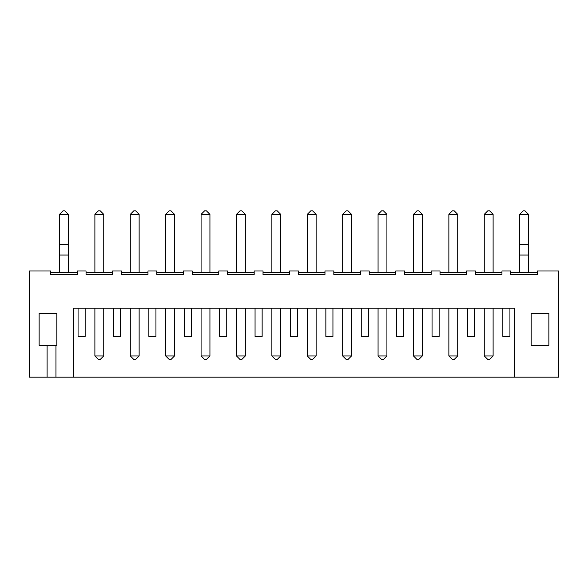 <?xml version="1.0" encoding="UTF-8"?>
<svg xmlns="http://www.w3.org/2000/svg" width="588" height="588" viewBox="0 0 588 588"><rect width="100%" height="100%" fill="white"/><g stroke="black" fill="none" stroke-linecap="round" stroke-linejoin="round"><path stroke-width="0.88" d="M514.353 377.187L558.6 377.187L558.6 270.994L537.359 270.994L537.359 274.53L510.81 274.53L510.81 270.994L501.961 270.994L501.961 274.53L475.413 274.53L475.413 270.994L466.563 270.994L466.563 274.53L440.015 274.53L440.015 270.994L431.166 270.994L431.166 274.53L404.618 274.53L404.618 270.994L395.768 270.994L395.768 274.53L369.22 274.53L369.22 270.994L360.37 270.994L360.37 274.53L333.822 274.53L333.822 270.994L324.973 270.994L324.973 274.53L298.425 274.53L298.425 270.994L289.575 270.994L289.575 274.53L263.027 274.53L263.027 270.994L254.178 270.994L254.178 274.53L227.629 274.53L227.629 270.994L218.78 270.994L218.78 274.53L192.232 274.53L192.232 270.994L183.382 270.994L183.382 274.53L156.834 274.53L156.834 270.994L147.985 270.994L147.985 274.53L121.437 274.53L121.437 270.994L112.587 270.994L112.587 274.53L86.039 274.53L86.039 270.994L77.19 270.994L77.19 274.53L50.642 274.53L50.642 270.994L29.4 270.994L29.4 377.187L514.353 377.187L514.353 308.156L73.647 308.156L73.647 377.187M56.83 345.325L39.131 345.325L39.131 313.47L56.83 313.47L56.83 345.325M531.17 313.47L531.17 345.325L548.869 345.325L548.869 313.47L531.17 313.47M537.359 272.759L510.81 272.759M501.961 272.759L475.413 272.759M466.563 272.759L440.015 272.759M431.166 272.759L404.618 272.759M395.768 272.759L369.22 272.759M360.37 272.759L333.822 272.759M324.973 272.759L298.425 272.759M289.575 272.759L263.027 272.759M254.178 272.759L227.629 272.759M218.78 272.759L192.232 272.759M183.382 272.759L156.834 272.759M147.985 272.759L121.437 272.759M112.587 272.759L86.039 272.759M77.19 272.759L50.642 272.759M47.099 345.325L47.099 377.187M55.948 345.325L55.948 377.187M528.509 272.759L528.465 214.311L519.66 214.355L519.66 272.759M528.509 255.06L519.66 255.06M493.111 272.759L493.111 214.355L484.262 214.355L484.262 272.759M457.714 272.759L457.714 214.355L448.865 214.355L448.865 272.759M422.316 272.759L422.316 214.355L413.467 214.355L413.467 272.759M378.069 272.759L378.069 214.355L386.919 214.355L386.919 272.759M342.672 272.759L342.672 214.355L351.521 214.355L351.521 272.759M307.274 272.759L307.274 214.355L316.124 214.355L316.124 272.759M271.876 272.759L271.876 214.355L280.726 214.355L280.726 272.759M245.328 272.759L245.328 214.355L236.479 214.355L236.479 272.759M201.081 272.759L201.081 214.355L209.931 214.355L209.931 272.759M174.533 272.759L174.533 214.355L165.684 214.355L165.684 272.759M139.136 272.759L139.136 214.355L130.286 214.355L130.286 272.759M103.738 272.759L103.738 214.355L94.888 214.355L94.888 272.759M68.34 272.759L68.296 214.311L59.491 214.355L59.491 272.759M68.34 255.06L59.491 255.06M528.509 244.446L519.66 244.446M519.704 214.311L523.202 210.813L524.974 210.813L528.465 214.311M509.928 308.156L509.928 336.476L502.85 336.476L502.85 308.156M474.531 308.156L474.531 336.476L467.453 336.476L467.453 308.156M439.133 308.156L439.133 336.476L432.055 336.476L432.055 308.156M403.735 308.156L403.735 336.476L396.657 336.476L396.657 308.156M368.338 308.156L368.338 336.476L361.26 336.476L361.26 308.156M332.94 308.156L332.94 336.476L325.855 336.476L325.855 308.156M297.543 308.156L297.543 336.476L290.457 336.476L290.457 308.156M262.145 308.156L262.145 336.476L255.06 336.476L255.06 308.156M226.74 308.156L226.74 336.476L219.662 336.476L219.662 308.156M191.343 308.156L191.343 336.476L184.264 336.476L184.264 308.156M155.945 308.156L155.945 336.476L148.867 336.476L148.867 308.156M120.547 308.156L120.547 336.476L113.469 336.476L113.469 308.156M85.15 308.156L85.15 336.476L78.072 336.476L78.072 308.156M484.262 214.355L487.805 210.813L489.576 210.813L493.111 214.355M448.865 214.355L452.407 210.813L454.179 210.813L457.714 214.355M413.467 214.355L417.01 210.813L418.781 210.813L422.316 214.355M386.919 214.355L383.383 210.813L381.612 210.813L378.069 214.355M351.521 214.355L347.978 210.813L346.214 210.813L342.672 214.355M316.124 214.355L312.581 210.813L310.817 210.813L307.274 214.355M280.726 214.355L277.183 210.813L275.419 210.813L271.876 214.355M236.479 214.355L240.022 210.813L241.786 210.813L245.328 214.355M209.931 214.355L206.388 210.813L204.617 210.813L201.081 214.355M165.684 214.355L169.219 210.813L170.99 210.813L174.533 214.355M130.286 214.355L133.821 210.813L135.593 210.813L139.136 214.355M94.888 214.355L98.424 210.813L100.195 210.813L103.738 214.355M68.34 244.446L59.491 244.446M59.535 214.311L63.026 210.813L64.798 210.813L68.296 214.311M139.136 355.946L130.286 355.946L133.821 359.488L135.593 359.488L139.136 355.946L139.136 308.156M130.286 355.946L130.286 308.156M174.533 355.946L165.684 355.946L169.219 359.488L170.99 359.488L174.533 355.946L174.533 308.156M165.684 355.946L165.684 308.156M209.931 355.946L201.081 355.946L204.617 359.488L206.388 359.488L209.931 355.946L209.931 308.156M201.081 355.946L201.081 308.156M236.479 355.946L240.022 359.488L241.786 359.488L245.328 355.946L236.479 355.946L236.479 308.156M245.328 355.946L245.328 308.156M280.726 355.946L271.876 355.946L275.419 359.488L277.183 359.488L280.726 355.946L280.726 308.156M271.876 355.946L271.876 308.156M316.124 355.946L307.274 355.946L310.817 359.488L312.581 359.488L316.124 355.946L316.124 308.156M307.274 355.946L307.274 308.156M493.111 355.946L484.262 355.946L487.805 359.488L489.576 359.488L493.111 355.946L493.111 308.156M484.262 355.946L484.262 308.156M448.865 355.946L452.407 359.488L454.179 359.488L457.714 355.946L448.865 355.946L448.865 308.156M457.714 355.946L457.714 308.156M351.521 355.946L342.672 355.946L346.214 359.488L347.978 359.488L351.521 355.946L351.521 308.156M342.672 355.946L342.672 308.156M386.919 355.946L378.069 355.946L381.612 359.488L383.383 359.488L386.919 355.946L386.919 308.156M378.069 355.946L378.069 308.156M422.316 355.946L413.467 355.946L417.01 359.488L418.781 359.488L422.316 355.946L422.316 308.156M413.467 355.946L413.467 308.156M103.738 355.946L94.888 355.946L98.424 359.488L100.195 359.488L103.738 355.946L103.738 308.156M94.888 355.946L94.888 308.156"/></g></svg>
